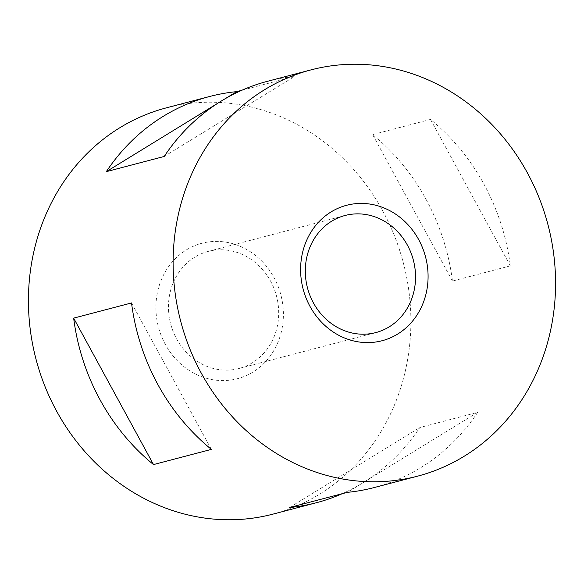 <?xml version="1.0" encoding="UTF-8"?>
<svg xmlns="http://www.w3.org/2000/svg" width="584" height="584" viewBox="0 0 584 584"><rect width="100%" height="100%" fill="white"/><g stroke="black" fill="none" stroke-linecap="round" stroke-linejoin="round"><path stroke-width="0.44" stroke-dasharray="2.92 2.19" d="M272.976 514.124A210.014 189.873 75.3 0 0 382.732 210.89A210.014 189.873 75.3 0 0 166.338 107.858M426.137 199.494A210.014 189.873 -104.7 0 1 452.469 281.057L510.343 265.866A210.014 189.873 75.3 0 0 484.005 184.303A210.014 189.873 75.3 0 0 430.496 119.421L372.621 134.619A210.014 189.873 -104.7 0 1 426.137 199.494M374.256 487.538A210.014 189.873 75.3 0 0 477.675 412.348L419.801 427.539A210.014 189.873 -104.7 0 1 342.202 493.699M194.779 257.15A60.532 54.728 75.3 0 0 173.156 331.529A60.532 54.728 75.3 0 0 238.944 368.511A60.532 54.728 75.3 0 0 252.368 362.773A60.532 54.728 75.3 0 0 273.991 288.394A60.532 54.728 75.3 0 0 208.203 251.412A60.532 54.728 75.3 0 0 194.779 257.15M186.362 249.916A70.007 63.291 -104.7 0 1 274.013 277.626A70.007 63.291 -104.7 0 1 252.952 372.059A70.007 63.291 -104.7 0 1 165.301 344.356A70.007 63.291 -104.7 0 1 186.362 249.916M241.798 90.301L294.54 76.453A210.014 189.873 75.3 0 0 267.618 81.271M452.469 281.057L372.621 134.619M430.496 119.421L510.343 265.866M289.46 507.547L419.801 427.539M224.147 99.331L217.985 103.112M211.379 449.381L131.531 302.943M164.199 156.461L294.54 76.453M477.675 412.348L347.334 492.356M238.944 368.511L375.797 332.588M208.203 251.412L345.056 215.489"/><path stroke-width="0.88" d="M311.024 69.876L267.618 81.271A210.014 189.873 75.3 0 0 164.199 156.461L106.325 171.652A210.014 189.873 -104.7 0 1 209.744 96.462L166.338 107.858A210.014 189.873 75.3 0 0 56.59 411.092A210.014 189.873 75.3 0 0 272.976 514.124L316.382 502.729A210.014 189.873 -104.7 0 1 289.46 507.547L347.334 492.356A210.014 189.873 75.3 0 0 374.256 487.538L417.662 476.142A210.014 189.873 75.3 0 0 527.41 172.908A210.014 189.873 75.3 0 0 311.024 69.876A210.014 189.873 75.3 0 0 201.268 373.11A210.014 189.873 75.3 0 0 417.662 476.142M157.862 384.506A210.014 189.873 75.3 0 0 211.379 449.381L153.504 464.579A210.014 189.873 -104.7 0 1 99.995 399.697A210.014 189.873 -104.7 0 1 73.657 318.134L131.531 302.943A210.014 189.873 75.3 0 0 157.862 384.506M342.202 493.699A210.014 189.873 -104.7 0 1 316.382 502.729M331.048 211.941A70.007 63.291 75.3 0 0 309.987 306.374A70.007 63.291 75.3 0 0 397.638 334.084A70.007 63.291 75.3 0 0 418.699 239.644A70.007 63.291 75.3 0 0 331.048 211.941M389.221 326.85A60.532 54.728 -104.7 0 1 375.797 332.588A60.532 54.728 -104.7 0 1 310.009 295.606A60.532 54.728 -104.7 0 1 331.632 221.227A60.532 54.728 -104.7 0 1 345.056 215.489A60.532 54.728 -104.7 0 1 410.844 252.471A60.532 54.728 -104.7 0 1 389.221 326.85M209.744 96.462A210.014 189.873 -104.7 0 1 236.666 91.644L241.798 90.301M73.657 318.134L153.504 464.579M236.666 91.644L224.147 99.331M217.985 103.112L106.325 171.652"/></g></svg>
